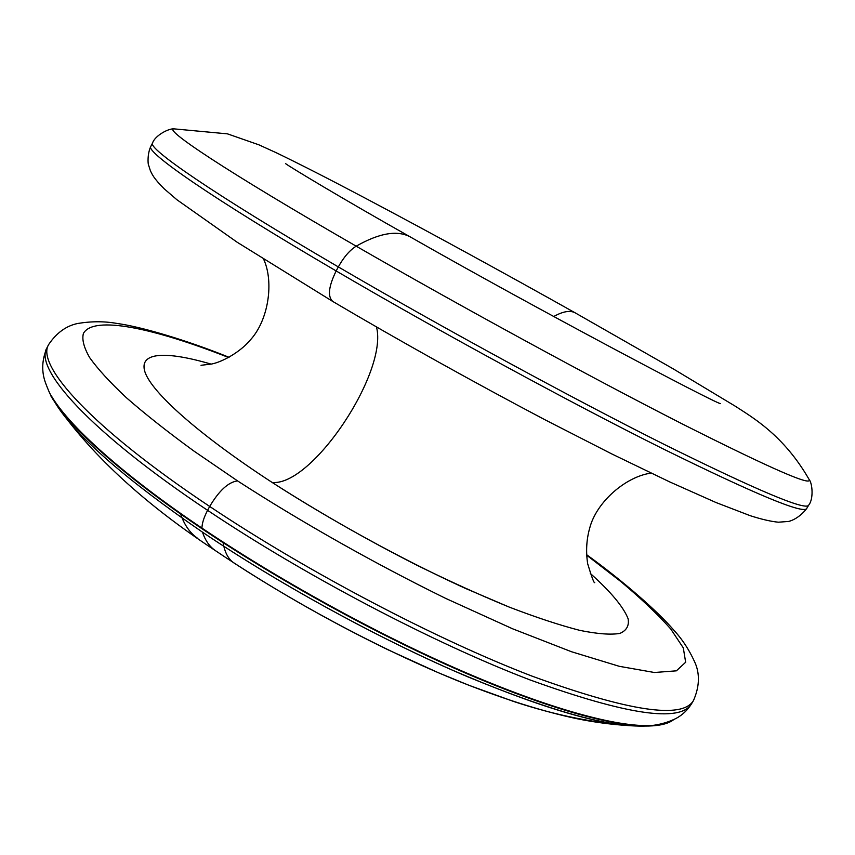 <?xml version="1.0" encoding="UTF-8"?>
<svg xmlns="http://www.w3.org/2000/svg" width="855" height="855" viewBox="0 0 855 855"><rect width="100%" height="100%" fill="white"/><g stroke="black" fill="none" stroke-linecap="round" stroke-linejoin="round"><path stroke-width="1.28" d="M57.574 406.563L51.001 396.175C70.089 428.857 132.14 483.748 223.102 542.679C224.769 552.597 228.445 559.394 234.131 563.082C305.128 609.273 388.33 652.921 461.679 682.418C504.119 699.219 542.273 711.264 576.152 718.553C596.106 722.678 616.209 725.168 636.462 726.013C596.886 723.672 555.974 715.496 513.737 701.506L468.978 685.304L438.391 672.746L388.202 649.875C327.091 620.174 269.507 587.096 215.439 550.652C209.657 546.751 205.318 540.574 202.453 532.141C205.318 540.574 209.657 546.751 215.481 550.673C209.657 546.751 205.318 540.574 202.453 532.141C126.786 480.083 78.436 438.123 57.392 406.285L57.456 406.382C78.542 438.22 126.871 480.136 202.453 532.141C205.307 540.552 209.635 546.719 215.439 550.652C209.635 546.719 205.307 540.552 202.453 532.141C276.571 582.244 370.311 634.015 452.252 670.106C536.513 706.283 597.912 724.912 636.462 726.013C597.912 724.912 536.513 706.283 452.252 670.106C370.311 634.015 276.571 582.244 202.453 532.141C205.307 540.552 209.635 546.719 215.439 550.652C209.635 546.719 205.307 540.552 202.453 532.141C126.871 480.136 78.542 438.22 57.456 406.382C78.542 438.22 126.871 480.136 202.453 532.141C276.571 582.244 370.311 634.015 452.252 670.106C536.513 706.283 597.912 724.912 636.462 726.013C651.232 726.75 664.463 724.196 676.177 718.371C682.482 714.962 687.644 710.035 691.652 703.601C680.666 722.849 626.747 714.94 529.897 679.875C434.233 643.366 305.085 575.682 207.605 510.328C88.599 430.856 33.687 368.249 47.014 347.739C33.687 368.249 88.599 430.856 207.605 510.328L209.689 506.449C90.566 427.073 35.493 364.732 48.703 344.469C35.493 364.732 90.566 427.073 209.689 506.449L207.605 510.328C305.085 575.682 434.233 643.366 529.897 679.875C626.747 714.94 680.666 722.849 691.652 703.601L693.544 700.405M553.719 316.521C563.092 311.305 570.296 310.109 575.33 312.93C570.296 310.109 563.092 311.305 553.719 316.521M808.958 479.206C813.575 487.275 771.189 468.775 681.809 423.706C592.387 378.134 460.311 306.208 356.193 246.176C379.631 232.838 397.832 229.856 410.806 237.22C397.832 229.856 379.631 232.838 356.193 246.176C225.303 170.797 161.627 128.058 174.388 128.902C161.627 128.058 225.303 170.797 356.193 246.176C349.695 250.248 343.742 257.163 338.324 266.91C212.564 193.487 147.135 148.022 152.564 142.999C147.135 148.022 212.564 193.487 338.324 266.91C343.742 257.163 349.695 250.248 356.193 246.176C460.311 306.208 592.387 378.134 681.809 423.706C771.189 468.775 813.575 487.275 808.958 479.206C783.469 434.842 751.876 417.08 735.311 406.221L673.28 368.89L575.33 312.93C504.493 273.151 426.613 230.583 363.514 197.249C327.412 178.182 298.245 163.316 276.015 152.628L258.926 144.837L227.494 133.861L174.388 128.902C169.098 128.015 154.969 135.518 152.564 142.999L150.822 146.387C145.254 151.666 210.501 197.42 336.154 270.95L338.324 266.91C441.404 327.166 572.38 398.419 664.859 444.739C757.829 490.727 805.763 510.873 808.659 505.187C805.763 510.873 757.829 490.727 664.859 444.739C572.38 398.419 441.404 327.166 338.324 266.91L336.154 270.95C439.139 331.291 570.093 402.481 662.625 448.64C755.649 494.447 803.689 514.389 806.725 508.469C803.689 514.389 755.649 494.447 662.625 448.64C570.093 402.481 439.139 331.291 336.154 270.95C328.577 286.468 327.444 296.642 332.777 301.462C327.444 296.642 328.577 286.468 336.154 270.95C210.501 197.42 145.254 151.666 150.822 146.387C147.113 154.146 148.033 164.534 148.471 164.716L150.427 170.84C152.169 174.164 153.141 177.797 164.278 188.88L176.889 199.728L237.124 242.211L332.787 301.473M376.51 327.07C388.159 372.246 312.011 486.548 272.136 482.444C317.665 511.632 365.844 539.195 416.706 565.134C449.527 581.25 480.392 595.251 509.281 607.114C536.438 617.534 559.972 625.283 579.882 630.392C597.431 633.94 610.748 634.955 619.854 633.416C626.565 630.552 629.312 625.657 628.104 618.721C623.413 606.868 610.812 591.778 590.313 573.438C610.812 591.778 623.413 606.868 628.104 618.721C629.312 625.657 626.565 630.552 619.854 633.416C610.748 634.955 597.431 633.94 579.882 630.392C559.972 625.283 536.438 617.534 509.281 607.114L464.885 588.165C401.871 559.32 331.195 520.567 272.136 482.444C312.011 486.548 388.159 372.246 376.51 327.07M211.164 364.134C166.511 350.999 138.371 351.662 144.965 372.011C151.816 392.402 197.804 434.009 272.136 482.444C197.804 434.009 151.816 392.402 144.965 372.011C138.371 351.662 166.511 350.999 211.164 364.134M228.68 357.529C154.413 328.341 93.623 314.961 83.416 333.429C81.77 339.414 83.865 347.493 89.679 357.647C97.78 369.007 109.985 382.335 126.294 397.628C144.955 413.959 167.441 431.732 193.732 450.927L237.551 480.895C301.249 522.084 374.586 563.509 445.583 598.35L512.615 628.799L571.471 651.724L619.277 666.312L654.406 672.5L676.38 670.833L685.657 662.251L683.305 647.898L670.715 628.949C657.858 614.456 641.261 598.682 620.901 581.614L586.562 555.087L620.901 581.614C641.261 598.682 657.858 614.456 670.715 628.949L683.305 647.898L685.657 662.251L676.38 670.833L654.406 672.5L619.277 666.312L571.471 651.724L512.615 628.799L445.583 598.35C374.586 563.509 301.249 522.084 237.551 480.895C228.413 482.07 219.126 490.599 209.689 506.449C307.244 571.739 436.424 639.476 532.045 676.134C628.842 711.371 682.664 719.472 693.523 700.437C682.664 719.472 628.842 711.371 532.045 676.134C436.424 639.476 307.244 571.739 209.689 506.449C219.126 490.599 228.413 482.07 237.551 480.895L193.732 450.927C167.441 431.732 144.955 413.959 126.294 397.628C109.985 382.335 97.78 369.007 89.679 357.647C83.865 347.493 81.77 339.414 83.416 333.429C93.623 314.961 154.413 328.341 228.68 357.529M201.919 528.668C201.93 523.602 203.832 517.489 207.605 510.328C203.832 517.489 201.93 523.602 201.919 528.668M197.355 538.126C189.853 532.825 184.263 524.778 180.597 513.983C257.269 567.966 360.34 626.277 450.574 666.515C540.873 706.722 612.394 726.868 648.55 726.045C660.199 725.724 668.589 723.597 673.697 719.654M671.528 720.637C666.366 723.672 658.724 725.318 648.603 725.585C612.511 726.419 541.044 706.273 450.799 666.098C360.618 625.871 257.59 567.592 180.939 513.641M223.412 542.305C132.461 483.396 70.409 428.526 51.353 395.886M202.453 532.141C281.338 585.493 382.345 640.534 467.696 676.786C555.301 712.867 615.728 729.133 648.998 725.574C615.728 729.133 555.301 712.867 467.696 676.786C382.345 640.534 281.338 585.493 202.453 532.141C126.786 480.083 78.436 438.123 57.392 406.285M720.252 403.581L720.359 403.635C712.044 401.583 538.158 309.863 410.806 237.22C342.203 198.595 288.99 166.383 285.549 163.604L285.602 163.647M215.439 550.652C145.906 504.867 93.248 456.784 57.456 406.382L57.2 405.997M332.777 301.462C399.039 340.579 473.766 382.238 544.924 419.741L611.635 453.855L669.551 481.835L715.998 502.526L750.284 515.715C761.709 519.359 771.071 521.518 778.392 522.202L788.15 521.475C788.695 521.614 798.495 519.263 806.725 508.469L808.659 505.187C813.714 499.17 812.539 483.214 808.969 479.228M651.093 473.125C626.384 476.321 596.448 501.629 589.672 528.208C586.455 539.644 585.793 551.507 587.684 563.798C591.713 577.146 594.065 583.42 594.738 582.629M263.661 259.247C274.113 281.861 268.652 320.657 249.81 340.536C240.383 351.758 222.888 361.836 211.527 364.048L201.021 365.288M53.854 400.674C50.926 395.16 50.477 395.876 45.721 383.414C41.339 371.861 41.777 359.966 47.014 347.739L48.703 344.469C56.612 332.777 66.348 325.766 77.891 323.447C91.581 321.202 104.663 321.213 117.114 323.468C140.402 326.589 185.963 339.852 229.097 357.315M693.523 700.437C699.272 687.228 699.946 675.044 695.543 663.908C689.964 651.04 682.75 639.829 673.9 630.263C657.677 611.293 623.413 581.272 586.53 554.628M636.216 726.002L648.55 726.045"/></g></svg>
